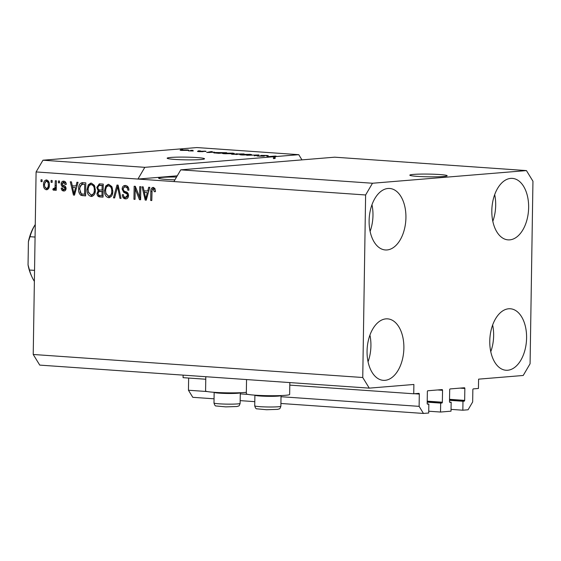 <?xml version="1.0" encoding="UTF-8"?>
<svg xmlns="http://www.w3.org/2000/svg" width="561" height="561" viewBox="0 0 561 561"><rect width="100%" height="100%" fill="white"/><g stroke="black" fill="none" stroke-linecap="round" stroke-linejoin="round"><path stroke-width="0.84" d="M417.335 176.371A18.681 1.36 0.9 0 0 436.858 176.799A18.681 1.36 0.9 0 0 447.166 175.747A18.681 1.36 0.9 0 0 439.642 174.534A18.681 1.36 0.9 0 0 420.119 174.106A18.681 1.36 0.9 0 0 409.81 175.158A18.681 1.36 0.9 0 0 417.335 176.371M174.688 159.408A18.681 1.36 0.9 0 0 194.211 159.836A18.681 1.36 0.9 0 0 204.52 158.784A18.681 1.36 0.9 0 0 196.995 157.571A18.681 1.36 0.9 0 0 177.472 157.143A18.681 1.36 0.9 0 0 167.164 158.195A18.681 1.36 0.9 0 0 174.688 159.408M176.554 177.031A19.614 1.431 0.9 0 0 158.623 178.174A19.614 1.431 0.9 0 0 166.519 179.443A19.614 1.431 0.9 0 0 174.913 179.836M369.11 220.725A30.82 18.331 -86 0 1 389.664 188.468A30.82 18.331 -86 0 1 405.926 217.703A30.82 18.331 -86 0 1 385.365 249.961A30.82 18.331 -86 0 1 369.11 220.725M371.971 204.723A30.82 18.331 -86 0 1 372.974 215.396A30.82 18.331 -86 0 1 370.106 231.405M491.822 210.641A30.82 18.331 -86 0 1 512.375 178.384A30.82 18.331 -86 0 1 528.637 207.612A30.82 18.331 -86 0 1 508.077 239.87A30.82 18.331 -86 0 1 491.822 210.641M494.683 194.632A30.82 18.331 -86 0 1 495.686 205.312A30.82 18.331 -86 0 1 492.817 221.315M489.774 341.025A30.82 18.331 -86 0 1 510.328 308.767A30.82 18.331 -86 0 1 526.59 337.995A30.82 18.331 -86 0 1 506.029 370.253A30.82 18.331 -86 0 1 489.774 341.025M492.635 325.015A30.82 18.331 -86 0 1 493.638 335.695A30.82 18.331 -86 0 1 490.77 351.698M367.062 351.116A30.82 18.331 -86 0 1 387.616 318.858A30.82 18.331 -86 0 1 403.878 348.086A30.82 18.331 -86 0 1 383.317 380.344A30.82 18.331 -86 0 1 367.062 351.116M369.923 335.106A30.82 18.331 -86 0 1 370.926 345.786A30.82 18.331 -86 0 1 368.058 361.789M246.545 379.559L246.321 393.766A21.669 1.578 0.9 0 0 255.045 395.168A21.669 1.578 0.9 0 0 277.695 395.666A21.669 1.578 0.9 0 0 289.651 394.446L289.834 382.588L289.799 385.119L413.745 393.78L413.885 384.467L369.264 388.135L39.747 365.106L33.225 354.475L36.093 171.939L42.966 160.215L196.911 147.557L298.761 154.675L275.149 156.617L275.121 158.475L273.431 158.616L273.459 156.757L144.815 167.332L42.966 160.215M246.342 392.3A21.669 1.578 -179.1 0 1 214.302 392.321A21.669 1.578 -179.1 0 1 205.578 390.919L205.803 376.712M369.264 388.135L362.75 377.511L365.618 194.976L372.483 183.244L180.761 169.843L334.714 157.185L526.435 170.586L532.95 181.217L530.082 363.752L523.217 375.477L478.589 379.152L478.442 388.464L473.316 388.885A0.75 0.442 -86 0 0 472.853 389.664L472.664 401.957L468.084 409.775L462.839 410.21L462.979 401.269L464.206 401.164L449.515 400.14M372.483 183.244L526.435 170.586M365.618 194.976L173.896 181.568L180.761 169.843M273.459 156.757L274.511 156.274L267.197 156.708L275.009 156.07L276.173 156.147L275.149 156.617M266.103 155.846C267.113 155.741 266.882 155.635 265.423 155.523L261.966 155.481L263.109 155.79C264.603 155.923 264.834 156.049 263.789 156.161L258.607 156.126C256.686 155.979 256.391 155.839 257.716 155.706L258.909 155.776C258.032 155.867 258.221 155.951 259.484 156.049L263.165 155.993L260.851 155.411L266.426 155.453C268.53 155.614 268.824 155.769 267.295 155.916L266.748 155.881M268.284 155.727L267.295 155.916M261.966 155.481L261.552 155.79M264.483 156.028L263.789 156.161M256.875 155.874L257.716 156.049M258.909 155.776C258.032 155.867 258.221 155.951 259.484 156.049L259.484 156.175M262.716 156.217L263.165 156.014M246.728 155.278L258.965 154.948L254.294 155.811L257.548 154.99L246.728 155.278M249.715 154.282L251.58 154.605L249.961 154.899L241.693 154.941C239.259 154.71 239.21 154.506 241.56 154.324L249.708 154.45M241.693 154.941C239.259 154.71 239.21 154.506 241.56 154.324L241.56 154.527M232.282 153.069L234.147 153.384L232.535 153.679L224.267 153.728C221.826 153.49 221.784 153.286 224.134 153.104L232.282 153.23M224.267 153.728C221.826 153.49 221.784 153.286 224.134 153.104L224.134 153.307M214.526 152.192L206.686 152.48L211.146 151.603L212.275 151.68L210.859 151.94L214.526 152.304M180.621 149.64L182.823 149.626L180.621 149.64M181.413 150.404L181.42 149.969L187.353 149.927C189.113 150.096 189.106 150.243 187.339 150.369L181.469 150.411C179.716 150.243 179.695 150.096 181.42 149.969C179.695 150.096 179.716 150.243 181.469 150.411M187.353 149.927C189.113 150.096 189.106 150.243 187.339 150.369L187.353 149.927M190.691 150.348L192.9 150.327L190.691 150.348M193.222 150.797L188.377 150.846L193.222 150.965M198.18 150.867L200.389 150.853L198.18 150.867M200.291 151.344L204.702 151.14C206.175 151.253 206.434 151.358 205.473 151.47L201.518 151.175L202.9 151.659L198.86 151.624C197.43 151.519 197.142 151.421 197.998 151.316L200.929 151.421C199.597 151.309 199.386 151.204 200.291 151.112L199.66 151.218M206.055 151.337L205.473 151.47M204.281 151.4L203.811 151.197M203.405 151.561L202.9 151.659M197.479 151.428L197.998 151.547M199.19 151.386L199.632 151.673M214.379 152.999C213.39 152.802 213.804 152.641 215.641 152.522L226.665 152.69L218.86 153.328L213.762 152.83M235.396 154.002L244.098 153.91L233.039 154.324C231.286 154.198 230.978 154.079 232.128 153.959L234.933 153.987M231.427 154.1L232.121 154.247M464.206 401.164A0.75 0.442 -86 0 0 464.662 400.386L464.852 388.464A0.75 0.442 -86 0 0 464.417 387.756L450.139 388.927A0.75 0.442 -86 0 0 449.684 389.713L449.494 401.634A0.75 0.442 -86 0 0 449.929 402.342L451.156 402.237L451.016 411.178L440.525 412.04L440.666 403.1L441.893 403.001A0.75 0.442 -86 0 0 442.356 402.216L442.538 390.295A0.75 0.442 -86 0 0 442.103 389.586L427.826 390.765A0.75 0.442 -86 0 0 427.37 391.543L427.18 403.464A0.75 0.442 -86 0 0 427.615 404.172L428.842 404.074L428.702 413.015L423.457 413.443L419.116 406.36L419.305 394.067A0.75 0.442 -86 0 0 418.871 393.359L413.745 393.78M205.768 379.243L183.075 377.658L183.117 375.127M139.57 197.023L139.738 186.645L140.825 186.715L140.622 199.758L139.458 199.674L135.201 188.973L135.04 199.365L133.946 199.288L134.149 186.252L135.32 186.336L139.57 197.023L140.664 196.932M125.447 197.339L127.466 195.396L127.144 194.05L123.679 192.269L122.116 189.043C122.347 186.596 123.469 185.403 125.475 185.474C127.677 185.803 128.827 187.353 128.911 190.123L127.817 190.214C127.712 188.293 126.891 187.22 125.355 186.995L126.47 186.904L125.355 186.995C124.1 186.89 123.378 187.584 123.203 189.078C123.504 190.614 124.367 191.497 125.783 191.729C127.487 192.192 128.406 193.454 128.553 195.509C128.364 197.788 127.326 198.91 125.454 198.867C123.462 198.608 122.41 197.234 122.298 194.744L123.385 194.653C123.462 196.287 124.149 197.184 125.447 197.339L126.947 197.248M124.879 185.474L125.475 185.474M125.966 198.867L126.463 198.783M113.483 197.858L116.99 185.053L118.112 185.13L121.043 198.391L119.921 198.306L117.586 186.617L114.612 197.942L113.483 197.858L114.598 197.767L117.025 188.889M108.757 184.31L111.821 186.568L112.81 191.112C112.873 195.004 111.457 197.191 108.546 197.682C105.713 196.806 104.367 194.478 104.5 190.691L105.643 186.084L108.224 184.31M109.051 197.682L109.528 197.605M91.331 183.089L94.388 185.347L95.384 189.899C95.447 193.783 94.024 195.971 91.113 196.462C88.28 195.593 86.934 193.257 87.074 189.471L88.217 184.864L90.798 183.089M91.618 196.462L92.102 196.385M75.945 186.084L76.92 182.248L78.049 182.332L74.501 195.137L73.435 195.06L70.293 181.785L71.422 181.869L72.278 185.824L77.039 185.993M40.988 181.603L41.016 179.744L42.103 179.815L42.075 181.68L40.988 181.603L42.075 181.512M362.75 377.511L33.225 354.475M144.815 167.332L137.943 179.057L173.896 181.568M177.262 175.824L137.943 179.057L36.093 171.939M43.527 184.758C43.428 181.925 44.431 180.326 46.535 179.955C48.59 180.607 49.536 182.311 49.382 185.074C49.459 187.858 48.456 189.429 46.381 189.779C44.347 189.155 43.393 187.479 43.527 184.758L44.621 184.674M46.149 179.955L46.535 179.955M51.065 182.311L51.093 180.446L52.18 180.523L52.152 182.381L51.065 182.311L52.152 182.22M54.017 188.615L55.013 187.577L55.315 180.74L56.402 180.817L56.254 190.298L55.16 190.221L55.188 188.706L53.877 190.305L52.853 189.723L53.281 188.398L54.228 188.601M58.414 182.823L58.442 180.958L59.536 181.035L59.501 182.9L58.414 182.823L59.508 182.732M66.17 183.573L64.767 182.416L63.652 182.507L62.215 183.882L62.453 184.758L63.47 185.354C64.985 185.691 65.854 186.722 66.1 188.447C65.925 190.221 65.104 191.063 63.638 190.985C62.18 190.852 61.366 189.891 61.198 188.103L62.285 188.012L63.617 189.625L65.006 188.566L64.669 187.753L63.456 187.122C61.998 186.792 61.219 185.761 61.121 184.036C61.275 182.08 62.145 181.119 63.744 181.161C65.279 181.364 66.128 182.444 66.296 184.387L65.202 184.485L63.344 182.514L64.22 182.465M63.302 181.161L63.744 181.161M64.059 190.985L64.501 190.915M63.617 189.625L65.097 189.534M78.631 188.966C78.505 185.095 79.865 182.991 82.719 182.655L85.812 182.872L85.609 195.908L80.987 195.347C79.199 193.861 78.414 191.729 78.631 188.966L79.725 188.882M82.025 182.655L82.719 182.655M96.78 187.472L99.269 183.868L103.245 184.092L103.035 197.128L99.788 196.904C98.028 196.764 97.081 195.607 96.962 193.426L98.175 190.775L96.78 187.472L97.88 187.381M147.704 191.098L148.679 187.269L149.808 187.346L146.26 200.151L145.194 200.074L142.052 186.806L143.181 186.883L144.037 190.838L148.798 191.006M155.446 190.677L154.317 188.847L153.195 188.938L152.094 189.849L151.786 200.536L150.699 200.459L150.832 191.61C150.664 189.134 151.477 187.732 153.272 187.416L154.892 188.454L155.467 191.638L154.38 191.736L153.027 188.945L154.009 188.875M152.908 187.423L153.272 187.416M301.958 159.878L298.761 154.675M47.285 189.66L44.81 186.68M44.698 183.636L46.738 179.983M49.2 182.879L47.243 181.245M47.545 188.335L49.347 185.908M47.601 181.217L46.486 181.308C45.139 181.708 44.522 182.858 44.621 184.744C44.459 186.645 45.062 187.872 46.43 188.426L47.734 188.335M46.43 188.426C47.769 188.033 48.393 186.89 48.295 185.004C48.456 183.096 47.853 181.862 46.486 181.308L47.412 181.217M49.382 184.913L48.295 185.004M56.254 190.13L55.16 190.221M56.282 188.622L55.188 188.706M54.992 190.214L52.853 189.723M53.968 189.632L54.305 188.601M55.132 188.524L56.128 187.486L55.013 187.577M56.128 187.486L56.352 185.565M56.324 185.565L55.237 185.656M64.753 190.894C63.302 190.761 62.481 189.8 62.313 188.012M62.285 188.012L61.198 188.103M64.732 189.534L66.121 188.475L65.784 187.662L64.669 187.753M66.093 188.475L65.006 188.566M65.784 187.662L64.578 187.03C63.113 186.701 62.334 185.67 62.236 183.945M62.215 183.952L61.121 184.036M62.271 183.454L63.877 181.175M74.543 194.969L73.435 195.06M74.55 194.955L74.255 193.72M72.748 187.36L72.39 185.831M77.299 185.06L77.993 182.325M75.56 187.577L72.614 187.374L73.989 193.741L75.56 187.577L72.614 187.374M75.588 191.217L74.515 191.308M74.908 193.664L73.989 193.741M85.609 195.74L80.987 195.347M82.102 195.256L80.013 191.918M79.802 187.746L82.607 182.655M83.947 184.099L82.144 184.19L82.832 184.19L80.188 185.908L79.718 189.064L81.226 193.818L84.543 194.309L84.697 184.324L82.832 184.19L84.697 184.324M85.637 194.218L84.543 194.309M92.165 196.364L88.414 192.016M88.168 189.387L87.074 189.471M88.245 188.342L89.332 184.772L88.217 184.864M89.332 184.772L91.387 183.096M94.991 186.827L92.432 184.52L91.317 184.611C89.143 185.004 88.091 186.666 88.161 189.59L88.568 192.57L91.127 194.94L92.649 194.849L95.321 191.119M91.127 194.94C93.357 194.534 94.416 192.816 94.29 189.8C94.409 186.995 93.414 185.27 91.317 184.611L92.432 184.52M95.384 189.709L94.29 189.8M103.042 196.96L100.903 196.813C99.143 196.673 98.203 195.516 98.077 193.335L96.962 193.426M98.189 192.416L99.29 190.677L98.175 190.775M99.29 190.677L97.972 188.454M97.916 186.967L99.886 183.861M103.147 190.018L102.06 190.109L102.13 185.537L103.224 185.446L100.026 185.389M103.063 195.438L101.976 195.53L102.032 191.638L103.126 191.546L100.153 191.455M102.032 191.638L99.038 191.546L98.056 193.286C98.175 194.814 98.883 195.523 100.188 195.403L101.976 195.53M100.447 191.399L99.038 191.546M101.085 185.298L98.911 185.481L97.873 187.535C97.965 189.176 98.687 189.99 100.047 189.969L102.06 190.109M102.13 185.537L98.911 185.481M109.591 197.584L105.84 193.229M105.594 190.6L104.5 190.691M105.671 189.562L106.758 185.993L105.643 186.084M106.758 185.993L108.82 184.317M112.424 188.04L109.858 185.74L108.743 185.831C106.569 186.224 105.517 187.886 105.594 190.81L106.001 193.79L108.561 196.161L110.075 196.062L112.747 192.332M108.561 196.161C110.79 195.754 111.842 194.036 111.723 191.013C111.835 188.215 110.84 186.49 108.743 185.831L109.858 185.74M112.81 190.929L111.723 191.013M121.008 198.222L119.921 198.306M118.427 186.547L117.586 186.617M117.649 186.617L118.055 185.123M128.932 190.123C128.827 188.201 128.006 187.129 126.47 186.904M126.569 198.776C124.577 198.517 123.525 197.142 123.413 194.653M123.385 194.653L122.298 194.744M126.562 197.248L128.581 195.305M128.553 195.312L127.466 195.396M128.392 194.197L127.144 194.05M128.259 193.959L124.794 192.178L123.679 192.269M124.794 192.178L123.28 189.779M123.21 188.952L122.116 189.043M123.245 188.587L125.461 185.474M140.622 199.59L139.458 199.674M140.573 199.583L136.316 188.882L135.201 188.973M135.04 199.197L133.946 199.288M135.222 188.973L135.264 186.329M146.302 199.982L145.194 200.074M146.309 199.968L146.014 198.734M144.507 192.381L144.149 190.852M149.058 190.074L149.752 187.339M147.319 192.598L144.373 192.388L145.748 198.755L147.319 192.598L144.373 192.388M147.347 196.231L146.274 196.322M146.666 198.678L145.748 198.755M151.786 200.368L150.699 200.459M151.926 191.518L150.832 191.61M152.038 190.123L153.511 187.444M207.254 391.55L188.447 390.239L188.643 378.044M419.116 406.36L281.019 396.711M247.99 394.397L240.283 393.864M214.05 398.808L192.795 397.321L188.447 390.239M423.457 413.443L280.914 403.478M254.792 401.655L240.178 400.631M428.842 404.074L427.293 403.962M440.666 403.1L427.202 402.16M440.525 412.04L428.73 411.22M451.156 402.237L449.606 402.132M462.979 401.269L449.515 400.323M462.839 410.21L451.044 409.383M182.57 150.039C181.294 150.124 181.21 150.229 182.304 150.348L186.245 150.299C187.521 150.208 187.612 150.11 186.511 149.99L182.57 150.039C181.294 150.124 181.21 150.229 182.304 150.348L182.304 150.453M186.238 150.446L186.245 150.299C187.521 150.208 187.612 150.11 186.511 149.99M209.996 152.361L213.257 152.248L210.312 152.038L208.033 152.452L209.996 152.473M218.685 153.181L224.666 152.69L216.721 152.599L215.515 152.936L218.678 153.321M225.171 153.777L231.455 153.602C233.208 153.469 233.18 153.314 231.377 153.139L225.199 153.181L223.783 153.686M231.455 153.756L231.455 153.602C233.208 153.469 233.18 153.314 231.377 153.139M223.888 153.363L225.171 153.651M236.111 154.534L238.446 154.205L232.864 154.31M233.341 154.023L236.111 154.401M239.358 154.296L242.093 153.903L235.964 154.037M236.504 153.728L239.358 154.135M242.597 154.997L248.888 154.822C250.634 154.689 250.613 154.534 248.811 154.359L242.625 154.401L241.209 154.906M248.888 154.969L248.888 154.822C250.634 154.689 250.613 154.534 248.811 154.359M241.321 154.577L242.597 154.871M273.431 158.616L274.483 158.139L274.511 156.274M274.483 157.971L274.981 157.929L275.009 156.07M34.551 270.374L29.467 270.023A39.228 23.331 94 0 0 31.865 276.734A39.228 23.331 94 0 0 34.375 281.349M29.992 236.7L28.415 241.623A37.356 22.223 -86 0 1 34.775 225.298L35.266 224.526A39.228 23.331 94 0 0 29.992 236.7L35.07 237.058M28.415 241.623L28.05 264.89L29.467 270.023M31.865 276.734L31.276 275.43A37.356 22.223 -86 0 1 28.05 264.89M280.872 406.227L281.04 395.575A13.078 0.954 -179.1 0 1 281.04 395.575A13.078 0.954 -179.1 0 1 266.447 396.29A13.078 0.954 -179.1 0 1 254.89 395.168A13.078 0.954 -179.1 0 1 254.897 395.154L254.729 405.82A13.078 0.954 0.9 0 0 266.279 406.949A13.078 0.954 0.9 0 0 280.872 406.227C279.574 409.965 279.637 408.38 277.849 409.355L266.552 409.726L256.903 408.829C256.054 409.011 255.332 408.008 254.729 405.82M240.129 403.38L240.297 392.728A13.078 0.954 -179.1 0 1 240.297 392.728A13.078 0.954 -179.1 0 1 225.704 393.443A13.078 0.954 -179.1 0 1 214.155 392.314A13.078 0.954 -179.1 0 1 214.155 392.307L213.986 402.973A13.078 0.954 0.9 0 0 225.536 404.102A13.078 0.954 0.9 0 0 240.129 403.38C238.832 407.118 238.895 405.533 237.114 406.508L225.817 406.879L216.16 405.982C215.319 406.164 214.59 405.161 213.986 402.973M64.578 187.03L63.456 187.122M83.771 195.614L82.656 195.705M100.903 196.813L99.788 196.904M101.225 191.406L100.11 191.497M118.883 188.629L117.971 188.706M126.604 192.977L125.489 193.068M419.305 394.067L414.418 393.724M442.538 390.295L437.65 389.958M442.356 402.216L427.216 401.157M441.893 403.001L427.202 401.971M464.852 388.464L459.957 388.121M464.662 400.386L449.529 399.327M201.96 151.708L201.967 151.33M99.339 185.389L100.454 185.298"/></g></svg>

